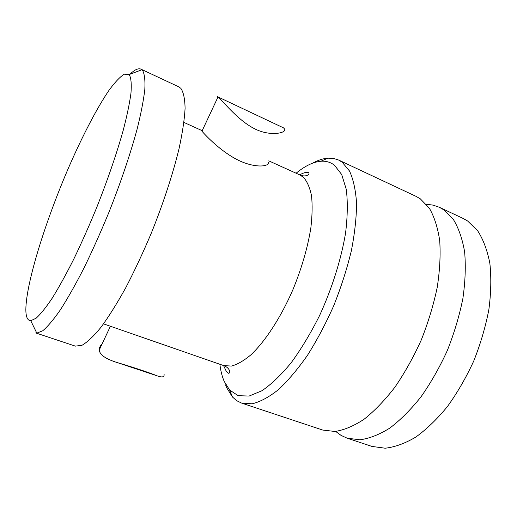 <?xml version="1.0" encoding="UTF-8"?>
<svg xmlns="http://www.w3.org/2000/svg" width="517" height="517" viewBox="0 0 517 517"><rect width="100%" height="100%" fill="white"/><g stroke="black" fill="none" stroke-linecap="round" stroke-linejoin="round"><path stroke-width="0.78" d="M347.172 438.19L371.969 446.429L385.165 448.213C394.833 447.134 405.031 443.431 415.758 437.111C426.59 429.284 437.156 419.08 447.463 406.498C457.364 392.746 466.134 377.552 473.779 360.924C480.545 343.844 485.573 326.731 488.869 309.58C491.06 292.842 491.389 277.416 489.851 263.308C487.305 250.28 483.233 239.416 477.637 230.718L467.659 221.024L462.993 218.381L439.34 207.285L443.812 209.844L453.325 219.382C458.611 228.016 462.372 238.86 464.628 251.915C465.875 266.081 465.294 281.603 462.883 298.496C459.393 315.822 454.217 333.142 447.347 350.461C439.644 367.341 430.868 382.793 421.019 396.81C410.802 409.645 400.378 420.088 389.734 428.141C379.232 434.668 369.287 438.552 359.91 439.786L347.172 438.19L341.097 435.417L335.662 431.417M426.325 204.267L433.02 205.107L439.34 207.285M338.532 159.999L416.017 196.344L420.302 198.825L429.343 208.202C434.299 216.765 437.757 227.583 439.708 240.657C440.671 254.875 439.831 270.501 437.195 287.536C433.504 305.036 428.179 322.563 421.219 340.115C413.451 357.247 404.669 372.951 394.885 387.227C384.758 400.32 374.476 411.002 364.039 419.281C353.764 426.021 344.083 430.079 335.003 431.469L322.731 430.06L241.517 403.06L252.115 403.809C260.141 401.883 268.879 397.192 278.327 389.734C288.034 380.686 297.766 369.177 307.537 355.211C317.089 340.044 325.852 323.48 333.82 305.515C341.104 287.168 346.939 268.963 351.327 250.9C354.752 233.393 356.491 217.457 356.556 203.097C355.67 189.978 353.311 179.276 349.492 170.985L342.138 162.176L338.532 159.999L333.368 158.396L327.791 158.163C323.009 158.564 317.974 160.218 312.695 163.133M225.561 384.842L226.73 387.795L232.463 396.998L236.67 400.675L241.517 403.06M296.112 173.234C304.952 165.925 313.244 161.931 320.979 161.239C326.02 160.871 330.505 162.196 334.441 165.201L341.705 174.539L346.261 189.293C347.831 201.688 347.605 216.248 345.582 232.973C341.22 259.179 332.101 288.26 319.545 315.616C310.665 333.284 301.211 349.001 291.168 362.766C281.08 375.006 271.347 384.325 261.97 390.729L249.116 396.054L238.221 395.686L229.645 390.077L224.204 381.404C222.116 376.557 220.675 370.838 219.867 364.259M202.16 130.749L201.617 130.433L202.225 131.518C205.656 135.435 220.533 151.378 238.124 160.134C255.792 168.788 270.372 166.416 268.161 162.086M283.555 127.88L218.374 97.112C221.257 99.406 237.471 119.938 253.737 128.3C269.661 137.05 287.542 132.947 284.473 128.882L283.555 127.88M217.78 97.474L217.56 96.485M164.038 373.991C164.606 377.067 162.403 377.714 157.433 375.93C147.306 371.969 133.774 367.477 116.848 362.456C106.069 359.044 100.24 355.114 99.348 350.662L99.27 349.977C99.154 347.883 100.13 345.802 102.198 343.734M75.34 346.125L81.906 345.337C87.321 342.228 93.693 336.192 101.015 327.235C108.79 316.617 117.023 303.473 125.721 287.801C134.498 270.934 143.002 252.768 151.248 233.29C163.152 203.737 172.814 174.268 178.979 148.974C182.43 133.043 184.466 119.53 185.086 108.434C184.918 98.928 183.503 92.239 180.847 88.355L178.817 86.862L141.012 69.162L142.608 70.461C144.547 73.996 145.283 80.309 144.818 89.415C143.597 100.104 141.057 113.236 137.199 128.817C130.491 153.627 120.623 182.85 108.822 212.558C100.705 232.211 92.414 250.726 83.948 268.11C75.605 284.389 67.766 298.27 60.437 309.761C53.574 319.635 47.661 326.647 42.704 330.796L36.797 333.129L35.731 332.929L75.34 346.125M129.961 74.241C134.601 69.711 138.285 68.018 141.012 69.162M30.768 320.721C27.485 320.592 25.844 316.824 25.85 309.425C26.134 282.721 45.703 220.404 69.233 166.222C82.746 135.37 97.08 107.769 109.19 90.048C115.013 82.119 120.034 76.826 124.254 74.183L129.011 74.597L129.586 75.288C131.163 78.674 131.622 84.639 130.969 93.176C129.618 103.18 127.079 115.42 123.337 129.896C116.713 153.517 107.84 179.38 96.724 207.479C89.215 225.683 81.583 242.874 73.808 259.049C66.157 274.223 58.99 287.226 52.295 298.057C46.019 307.415 40.63 314.136 36.125 318.213L30.768 320.721L36.797 333.129M223.557 365.538L226.427 371.607L228.365 373.248C231.357 373.377 229.529 367.555 223.712 365.597L231.467 366.075C237.374 364.479 243.843 360.743 250.868 354.869C265.215 341.414 280.757 317.625 292.874 289.785C301.702 268.226 307.699 247.591 310.853 227.881C312.287 215.608 312.507 204.881 311.499 195.704C309.838 187.6 307.163 181.48 303.485 177.344L299.821 174.908L268.769 160.845M320.979 161.239L327.791 158.163M229.645 390.077L232.463 396.998M299.673 174.843C303.679 172.678 306.613 171.915 308.468 172.562C310.723 174.559 305.334 177.486 299.821 174.908M201.617 130.433L183.949 122.426M218.071 96.847L201.953 131.195M223.712 365.597L103.542 323.868M116.848 362.456L157.433 375.93M110.405 326.246L99.27 349.977M129.011 74.597L141.916 69.75"/></g></svg>
